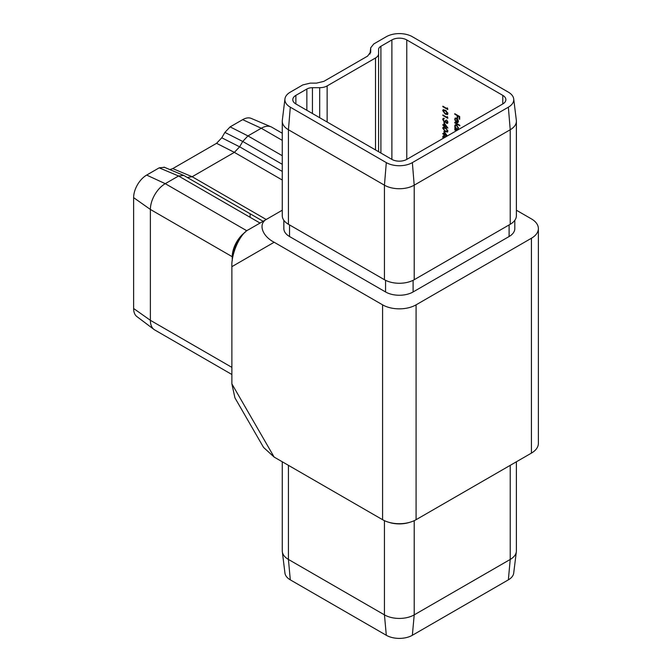 <?xml version="1.0" encoding="UTF-8"?>
<svg xmlns="http://www.w3.org/2000/svg" width="672" height="672" viewBox="0 0 672 672"><rect width="100%" height="100%" fill="white"/><g stroke="black" fill="none" stroke-linecap="round" stroke-linejoin="round"><path stroke-width="1.01" d="M446.897 136.231L444.494 134.845L444.494 135.5L443.982 135.206L443.982 134.551L442.848 133.896L442.848 133.384L443.982 134.039L443.982 131.342L447.359 135.962M443.982 125.294L443.982 122.598L447.896 128.066L444.494 126.101L444.494 126.756L443.982 126.462L443.982 125.807L442.848 125.152L442.848 124.639L444.36 125.084L444.36 123.11M447.266 108.755L447.266 107.873L447.77 109.553L442.848 106.714L442.848 106.201L447.266 108.755L447.644 108.335M454.776 122.892L454.776 122.38L459.824 125.294L459.824 125.807L454.776 122.892L455.146 122.59M456.481 118.7L455.532 118.591L455.154 119.448L455.708 121.75L454.717 119.255L455.179 118.096L456.565 118.238L457.766 119.406L458.438 121.422L457.733 122.682L456.481 122.413L456.851 118.482L455.734 118.516M457.934 122.598L456.481 122.413M250.102 213.755L250.102 217.308M406.77 39.934L502.782 95.365A10.525 6.073 180 0 1 505.865 99.666A10.525 6.073 180 0 1 502.782 103.958L406.77 159.39A10.525 6.073 180 0 1 391.885 159.39L295.873 103.958A10.525 6.073 180 0 1 292.79 99.666A10.525 6.073 180 0 1 295.873 95.365L306.852 89.032A7.896 4.561 180 0 1 312.438 87.696L319.696 87.696A10.525 6.073 0 0 0 327.138 85.915L375.514 57.985A10.525 6.073 0 0 0 378.596 53.684L378.596 49.501A7.896 4.561 180 0 1 380.906 46.276L391.885 39.934A10.525 6.073 180 0 1 406.77 39.934L406.77 159.39M454.776 114.215L454.776 113.702L459.698 116.55L459.698 119.314L459.194 119.028L459.194 116.768L457.682 115.895L457.682 118.154L457.178 117.86L457.178 115.601L454.776 114.215L455.146 113.921M457.716 129.982L454.776 128.285L454.776 127.772L455.398 128.134L454.717 126.042L455.263 124.816L456.582 124.95L458.438 128.201L457.674 129.444L458.161 129.721M456.263 130.822L454.776 129.444L456.708 130.561M445.309 114.106L442.722 110.653L443.142 109.712L445.309 110.242L447.896 113.644L447.468 114.601L445.309 114.106L444.301 112.879M447.266 117.499L447.266 116.626L447.77 118.297L442.848 115.458L442.848 114.946L447.266 117.499L447.644 117.079M444.268 121.741L445.309 120.59L446.62 122.808L447.392 122.111L446.636 119.977L447.896 122.396L447.476 123.388L446.62 123.32L445.612 122.069L444.31 122.279L442.722 119.389L443.167 118.306L444.175 118.339L443.226 119.692L444.268 121.741L445.091 121.64M446.62 122.808L447.712 121.439M445.973 121.859L445.452 122.287M444.175 118.843L443.495 118.894M445.309 131.594L442.722 128.142L443.142 127.201L445.309 127.739L447.896 131.132L447.468 132.09L445.309 131.594L444.301 130.376M443.176 138.373L442.722 136.886L443.142 135.954L445.864 136.819M414.212 520.666L414.212 614.872A21.05 12.155 180 0 1 384.443 614.872L288.431 559.44A21.05 12.155 180 0 1 282.324 551.712A21.05 12.155 180 0 1 282.265 550.847L282.265 461.782M409.769 522.304A21.05 12.155 180 0 1 388.886 522.304M516.39 461.782L516.39 550.847A21.05 12.155 180 0 1 516.34 551.712L513.71 573.09A18.421 10.634 180 0 1 508.36 579.852L412.356 635.284L414.212 614.872L510.224 559.44L510.224 465.343M516.34 551.712A21.05 12.155 180 0 1 510.224 559.44L508.36 579.852M538.373 228.572L538.373 443.428A23.68 13.675 180 0 1 531.434 453.096L531.434 238.241A23.68 13.675 0 0 0 538.373 228.572A23.68 13.675 0 0 0 531.434 218.904L516.39 210.218M282.265 210.218L267.221 218.904C257.88 223.079 261.694 235.914 274.159 242.248L382.586 304.844A23.68 13.675 0 0 0 416.077 304.844L416.077 519.7L531.434 453.096M416.077 519.7A23.68 13.675 180 0 1 382.586 519.7L382.586 304.844M274.159 457.094L263.558 447.426L234.94 397.866L231.874 383.855L274.159 457.094L382.586 519.7M169.882 169.588L172.763 168.596L216.552 143.321L221.785 137.794L239.618 146.832L242.718 141.473L247.96 135.92L261.265 128.243A21.05 12.155 -60 0 1 271.026 126.815A21.05 12.155 -60 0 1 271.79 127.201L282.265 133.249M231.874 374.489L154.736 329.952A21.05 12.155 -60 0 1 154.014 329.482A21.05 12.155 -60 0 1 150.377 320.317L150.377 209.454A21.05 12.155 -60 0 1 165.262 183.674L178.567 175.988L159.188 167.84L164.422 167.32M232.243 260.719L232.243 256.721A21.05 12.155 -60 0 1 245.204 232.193M172.763 168.596L192.158 176.736L234.385 152.359L216.552 143.321M274.159 242.248L231.874 266.666L231.874 383.855M231.874 266.666C231.126 253.562 240.332 233.209 248.615 229.648L267.221 218.904M369.936 54.088L370.726 47.788L373.766 43.949L386.308 36.716A18.421 10.634 180 0 1 412.356 36.716L508.36 92.148A18.421 10.634 180 0 1 513.71 98.91L516.34 120.288A21.05 12.155 180 0 1 516.39 121.153A21.05 12.155 180 0 1 510.224 129.746L414.212 185.178A21.05 12.155 180 0 1 384.443 185.178L288.431 129.746A21.05 12.155 180 0 1 282.265 121.153A21.05 12.155 180 0 1 282.324 120.288L284.945 98.91A18.421 10.634 180 0 1 290.296 92.148L302.828 84.907L310.237 83.135L316.445 83.135L323.854 81.362L367.634 56.087L370.7 51.811L370.7 48.224L369.97 54.037M412.356 162.616L414.212 185.178L414.212 279.712L510.224 224.28L510.224 129.746L508.36 107.184L412.356 162.616A18.421 10.634 180 0 1 386.308 162.616L290.296 107.184A18.421 10.634 180 0 1 284.945 98.91M513.71 98.91A18.421 10.634 180 0 1 508.36 107.184M370.591 52.693L370.675 52.248M516.39 121.153L516.39 215.687A21.05 12.155 180 0 1 510.224 224.28M514.811 220.298L514.811 228.572A19.471 11.239 180 0 1 509.107 236.527L413.095 291.959A19.471 11.239 180 0 1 385.56 291.959L289.548 236.527A19.471 11.239 180 0 1 283.844 228.572L283.844 220.298M416.077 304.844L531.434 238.241M414.212 279.712A21.05 12.155 180 0 1 384.443 279.712L288.431 224.28A21.05 12.155 180 0 1 282.265 215.687L282.265 121.153M378.596 53.684L378.596 151.721L378.596 53.684M154.014 329.482L136.819 316.52A18.421 10.634 -60 0 1 133.627 308.498L133.627 197.635A18.421 10.634 -60 0 1 146.656 175.081L159.188 167.84M221.785 137.794L224.893 132.409L230.126 126.882L242.659 119.65A18.421 10.634 -60 0 1 251.202 118.398L271.026 126.815M233.453 254.134A19.471 11.239 -60 0 1 239.585 239.173M282.265 164.304L242.726 141.456L224.893 132.409M183.817 175.476L263.844 221.684M412.356 635.284A18.421 10.634 180 0 1 386.308 635.284L290.296 579.852A18.421 10.634 180 0 1 284.945 573.09L282.324 551.712M459.698 118.885L459.194 119.028M459.564 118.81L459.194 116.768M459.564 116.55L457.682 115.895M457.682 117.718L457.178 117.86M457.548 117.642L457.178 115.601M457.548 115.382L455.146 114.005M455.204 119.918L455.087 119.045L454.717 119.255M455.087 119.045L455.389 118.012M456.851 122.203L456.851 118.482M457.296 121.943L458.354 120.691M457.758 121.993L456.926 122.161L457.993 121.187L456.926 119.003L456.926 122.161M459.824 125.37L455.146 122.674M458.086 129.763L454.776 128.285M455.171 126.538L455.087 125.824L454.717 126.042M455.087 125.824L455.465 124.732M457.145 125.37L455.784 125.294M457.75 128.78L458.354 127.487M456.565 128.806L457.573 128.915L457.993 127.957L456.582 125.462L455.574 125.37L455.154 126.311L456.565 128.806M456.641 130.603L454.776 129.956M447.77 109.124L442.848 106.714M443.293 111.409L443.1 110.435L442.722 110.653M443.1 110.435L443.352 109.637M447.636 114.467L445.679 113.896M447.233 113.887L447.67 112.602M446.603 111.157L445.687 110.544L443.604 110.746M447.77 113.148L447.392 113.366L445.309 110.754L443.226 110.964L443.764 110.208M443.226 110.964L445.309 113.602L447.392 113.366L447.451 113.82M447.77 117.869L442.848 115.458M447.644 123.245L446.62 123.32M446.989 123.102L446.569 122.774M445.561 122.228L444.31 122.279M444.688 122.06L444.226 121.716M443.293 120.271L443.1 119.179L442.722 119.389M443.1 119.179L443.369 118.23M444.646 121.531L445.687 120.38M446.998 122.59L447.77 121.892L446.998 122.59M447.485 127.394L444.494 126.101M444.494 126.319L443.982 126.462M444.36 126.244L444.36 125.588L443.982 125.807M444.36 125.588L442.848 125.152M444.494 123.892L444.494 125.588L446.628 126.823L444.797 123.715M443.293 128.898L443.1 127.932L442.722 128.142M443.1 127.932L443.352 127.126M447.636 131.956L445.679 131.384M447.233 131.384L447.67 130.099M446.603 128.646L445.687 128.033L443.604 128.234M447.77 130.645L445.309 128.243L443.226 128.453L443.764 127.705M443.226 128.453L445.309 131.09L447.392 130.855L447.451 131.309M447.266 136.013L444.494 134.845M444.494 135.072L443.982 135.206M444.36 134.988L444.36 134.333L443.982 134.551M444.36 134.333L442.848 133.896M444.36 131.855L443.982 134.039M444.494 132.636L444.494 134.333L446.628 135.568L444.797 132.46M443.293 137.642L443.1 136.676L442.722 136.886M443.1 136.676L443.352 135.87M445.813 136.853L443.604 136.979M445.444 137.071L443.226 137.197L443.764 136.45M443.226 137.197L443.512 138.18M239.618 146.832L234.385 152.359M266.255 219.517L192.158 176.736L187.312 177.467M178.567 175.988L183.8 175.468L164.027 167.126M502.782 103.958L502.782 95.365M386.308 635.284L384.443 614.872L384.443 520.666M288.431 465.343L288.431 559.44L290.296 579.852M230.126 126.882L247.96 135.92L282.265 155.711M282.265 140.364L261.265 128.243L242.659 119.65M133.627 308.498L150.377 320.317L231.874 367.366M232.243 256.721L150.377 209.454L133.627 197.635M260.047 223.054L178.55 175.997M146.656 175.081L165.262 183.674L246.884 230.798M282.265 180.02L234.368 152.368M239.635 146.807L282.265 171.427M380.906 46.276L380.906 153.056M391.885 159.39L391.885 39.934M295.873 95.365L295.873 103.958M306.852 110.3L306.852 89.032M312.438 87.696L312.438 113.526M319.696 117.709L319.696 87.696M327.138 85.915L327.138 122.01M375.514 149.94L375.514 57.985M290.296 107.184L288.431 129.746L288.431 224.28M384.443 279.712L384.443 185.178L386.308 162.616M509.107 224.918L509.107 236.527M289.548 224.918L289.548 236.527M385.56 280.308L385.56 291.959M413.095 280.308L413.095 291.959"/></g></svg>
